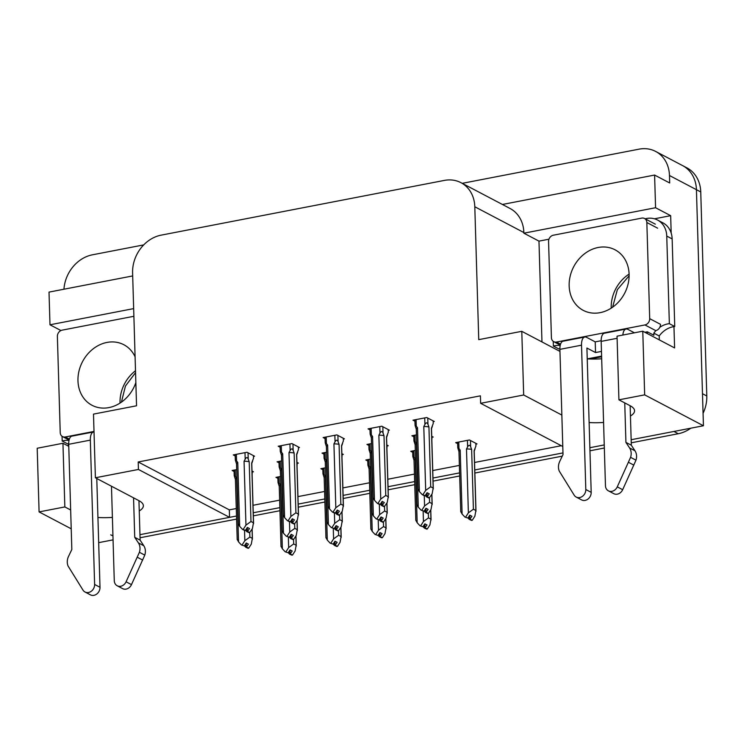 <?xml version="1.0" encoding="UTF-8"?>
<svg xmlns="http://www.w3.org/2000/svg" width="744" height="744" viewBox="0 0 744 744"><rect width="100%" height="100%" fill="white"/><g stroke="black" fill="none" stroke-linecap="round" stroke-linejoin="round"><path stroke-width="1.12" d="M97.938 517.489A35.889 10.872 178.3 0 0 112.391 517.396M601.691 358.785A35.889 10.872 -1.7 0 1 587.23 358.887L601.608 356.106M589.127 422.555A35.889 10.872 178.3 0 0 603.579 422.453M630.438 416.017A35.889 10.872 178.3 0 0 634.558 410.753A35.889 10.872 178.3 0 0 630.14 405.731L618.924 399.835L644.667 394.859L703.433 425.754L631.144 439.732L673.952 431.455L678.268 433.724L631.238 442.81M562.78 446.493L480.633 403.313L523.674 394.99L561.85 415.059M604.249 444.931L589.871 447.711L604.249 444.931M480.633 403.313L480.41 395.836L138.207 461.978L229.329 509.873L236.285 508.533M253.016 505.297L279.642 500.154M297.953 496.611L324.579 491.468M342.882 487.925L369.508 482.782M387.819 479.238L414.436 474.095M432.748 470.561L459.374 465.409M474.542 462.48L561.292 445.712M229.329 509.873L229.552 517.35L139.956 534.666L236.499 516.011M113.06 539.865L98.682 542.646M462.219 183.34L639.04 149.163A33.638 28.244 117.7 0 1 655.65 151.432L682.601 165.605A33.638 28.244 117.7 0 1 696.431 189.683L703.433 425.754M68.448 446.158L68.374 443.657M541.967 341.933L538.972 241.13L548.942 239.205M654.469 218.801L670.669 215.676L671.181 233.086M673.962 326.607L674.594 347.922L642.779 331.192L617.036 336.176L618.924 399.835M132.692 275.931L49.02 292.104L49.988 324.784L133.66 308.611M49.988 324.784L60.943 330.541M538.972 241.13L523.878 233.188L655.566 207.734L670.669 215.676M523.878 233.188L523.86 232.547A33.638 28.244 -62.3 0 0 510.031 208.469L460.973 182.68A33.638 28.244 -62.3 0 0 444.363 180.411L161.132 235.15A33.638 28.244 -62.3 0 0 132.599 272.899L136.543 405.787L93.493 414.11L95.39 477.769L138.43 469.455L229.552 517.35M655.566 207.734L654.599 175.054L502.414 204.47M655.65 151.432A33.638 28.244 117.7 0 1 669.47 175.51L669.693 182.987L654.599 175.054M63.956 289.211A33.638 28.244 117.7 0 1 92.423 254.811L143.713 244.897M644.667 394.859L642.779 331.192M71.219 528.807L39.088 511.909L37.2 448.251L62.952 443.266L68.774 446.335M139.258 510.951A35.889 10.872 178.3 0 0 143.369 505.688A35.889 10.872 178.3 0 0 138.951 500.675L95.39 477.769M39.088 511.909L64.84 506.934L70.661 509.993M559.962 351.391L521.786 331.322L478.745 339.645L474.802 206.758A33.638 28.244 -62.3 0 0 460.973 182.68M138.207 461.978L138.43 469.455M521.786 331.322L523.674 394.99M298.381 447.758L299.497 447.544L291.955 443.582L278.191 446.233L280.144 447.265M343.319 439.081L344.435 438.858L336.883 434.896L323.129 437.556L325.072 438.579M388.247 430.395L389.363 430.172L381.821 426.21L368.057 428.87L370.01 429.893M433.185 421.709L434.301 421.495L426.749 417.524L412.994 420.183L414.938 421.206M253.453 456.444L254.569 456.23L247.017 452.259L233.263 454.919L235.206 455.942M281.632 460.927L277.075 461.801L279.028 462.824M297.265 463.326L298.381 463.112L296.94 462.349M326.57 452.24L322.012 453.115L323.956 454.147M342.203 454.64L343.319 454.426L341.868 453.663M371.498 443.554L366.941 444.438L368.894 445.461M387.131 445.963L388.247 445.74L386.796 444.977M416.435 434.868L411.878 435.752L413.822 436.774M432.069 437.277L433.185 437.053L431.734 436.3M236.704 469.603L232.147 470.487L234.1 471.51M252.337 472.012L253.453 471.798L252.002 471.036M325.454 467.809L320.897 468.683L322.84 469.706M370.382 459.122L365.825 459.997L367.778 461.029M415.319 450.436L410.762 451.32L412.706 452.343M475.881 444.159L476.997 443.936L469.445 439.974L455.691 442.634L457.644 443.657M280.516 476.486L275.959 477.369L277.912 478.392M64.84 506.934L62.952 443.266M112.939 535.857A33.638 28.244 117.7 0 1 110.735 534.843M562.976 452.91L474.765 469.957M459.597 472.886L432.971 478.039M414.659 481.573L388.043 486.716M369.731 490.259L343.105 495.402M324.803 498.945L298.177 504.088M279.865 507.631L253.239 512.774M706.8 395.975L700.746 191.952A33.638 28.244 117.7 0 0 686.917 167.865L682.601 165.605A33.638 28.244 117.7 0 1 696.431 189.683L702.485 393.706L706.8 395.975A33.638 28.244 117.7 0 1 703.071 413.32M690.795 428.2A33.638 28.244 117.7 0 1 678.268 433.724M604.342 448.009L589.964 450.79M562.25 456.146L474.858 473.035M459.69 475.974L433.064 481.117M414.752 484.66L388.126 489.803M369.824 493.337L343.198 498.489M324.886 502.023L298.27 507.176M279.958 510.709L253.332 515.852M236.592 519.089L140.049 537.754M289.732 554.048L291.89 555.182L289.528 554.085L289.63 550.541M295.88 535.978L296.159 545.25L295.126 550.979L292.494 555.061L290.132 553.973L292.215 551.016L290.058 549.881L288.179 552.792L285.212 551.816L288.179 552.792M290.011 549.965L290.132 553.973M292.494 555.061L290.337 553.927M288.356 537.317L288.663 547.584L293.675 543.948L296.159 545.25L296.261 546.096L295.963 535.857M293.675 543.948L293.545 539.512M279.326 486.604L278.042 482.586L279.242 483.293L279.047 476.774M279.288 486.529A7.626 2.306 -1.7 0 1 279.233 486.26A7.626 2.306 -1.7 0 1 280.469 484.939L279.242 483.293M281.102 546.375L282.367 548.793L280.469 484.939M288.235 552.708L289.528 554.085M285.212 551.816L282.367 548.793M288.663 547.584L286.022 551.667M245.92 547.166L248.078 548.3L245.715 547.203L245.818 543.659M252.067 529.096L252.337 538.368L251.314 544.096L248.673 548.179L246.311 547.091L248.403 544.134L246.245 542.999L244.367 545.91L241.4 544.934L244.367 545.91M246.19 543.083L246.311 547.091M248.673 548.179L246.515 547.045M244.534 530.435L244.841 540.702L249.863 537.066L252.337 538.368L252.448 539.214L252.142 528.975M252.309 471.194L252.114 474.802M249.863 537.066L249.733 532.63M235.513 479.722L234.221 475.695L235.42 476.411L235.225 469.892M235.476 479.648A7.626 2.306 -1.7 0 1 235.411 479.378A7.626 2.306 -1.7 0 1 236.657 478.057L235.42 476.411M237.28 539.493L238.554 541.911L236.657 478.057M244.413 545.826L245.715 547.203M241.4 544.934L238.554 541.911M244.841 540.702L242.209 544.785M247.036 531.597L249.194 532.732L246.831 531.635L246.934 528.101M253.425 455.626L253.509 458.285L251.686 463.019L253.453 522.799L252.43 528.528L249.584 532.658L247.427 531.523L249.519 528.566L247.361 527.44L245.483 530.351L244.674 530.5L242.516 529.365L239.67 526.343L237.773 462.498L236.536 460.843L236.341 454.324M247.306 527.515L247.427 531.523M249.789 532.611L247.631 531.486M251.732 463.633A7.626 2.306 178.3 0 0 251.779 463.363A7.626 2.306 178.3 0 0 251.686 463.019M244.99 452.65L245.185 459.169L244.06 461.28L245.957 525.134L250.979 521.498L253.453 522.799L253.564 523.646L251.779 463.363M245.185 459.169C246.385 457.114 247.399 457.067 248.217 459.048L248.04 452.798M244.06 461.28A7.626 2.306 -1.7 0 1 249.203 461.717L248.217 459.048M250.979 521.498L249.203 461.717M245.483 530.351L242.516 529.365M236.592 464.079A7.626 2.306 -1.7 0 1 236.527 463.81A7.626 2.306 -1.7 0 1 237.773 462.498M236.629 464.154L235.346 460.136L236.536 460.843M238.396 523.934L239.67 526.343M245.529 530.258L246.831 531.635M245.957 525.134L243.325 529.216M334.67 545.361L336.827 546.496L334.465 545.399L334.567 541.865M340.817 527.291L341.087 536.564L340.064 542.292L337.423 546.375L335.06 545.287L337.144 542.33L334.995 541.195L333.107 544.115L330.15 543.129L333.107 544.115M334.94 541.279L335.06 545.287M337.423 546.375L335.265 545.24M333.284 528.631L333.591 538.898L338.613 535.261L341.087 536.564L341.198 537.41L340.892 527.171M338.613 535.261L338.483 530.825M324.254 477.918L322.98 473.9L324.17 474.607L323.975 468.088M324.226 477.843A7.626 2.306 -1.7 0 1 324.161 477.574A7.626 2.306 -1.7 0 1 325.407 476.262L324.17 474.607M326.03 537.689L327.304 540.107L325.407 476.262M333.163 544.022L334.465 545.399M330.15 543.129L327.304 540.107M333.591 538.898L330.95 542.981M379.598 536.675L381.756 537.81L379.394 536.712L379.496 533.178M385.745 518.605L386.024 527.877L384.992 533.615L382.36 537.698L379.998 536.601L382.081 533.653L379.924 532.518L378.045 535.429L375.078 534.452L378.045 535.429M379.877 532.592L379.998 536.601M382.36 537.698L380.203 536.564M378.222 519.944L378.519 530.212L383.541 526.575L386.024 527.877L386.127 528.733L385.829 518.484M383.541 526.575L383.411 522.139M369.191 469.232L367.908 465.214L369.108 465.921L368.912 459.401M369.154 469.157A7.626 2.306 -1.7 0 1 369.098 468.897A7.626 2.306 -1.7 0 1 370.335 467.576L369.108 465.921M370.968 529.012L372.233 531.43L370.335 467.576M378.101 535.345L379.394 536.712M375.078 534.452L372.233 531.43M378.519 530.212L375.887 534.294M424.536 527.989L426.693 529.124L424.322 528.035L424.424 524.492M430.674 509.919L430.953 519.191L429.92 524.929L427.288 529.012L424.926 527.914L427.01 524.966L424.852 523.832L422.973 526.743L420.016 525.766L422.973 526.743M424.805 523.906L424.926 527.914M427.288 529.012L425.131 527.877M423.15 511.258L423.457 521.525L428.479 517.889L430.953 519.191L431.064 520.047L430.757 509.798M428.479 517.889L428.339 513.453M414.12 460.545L412.836 456.528L414.036 457.235L413.841 450.715M414.092 460.471A7.626 2.306 -1.7 0 1 414.027 460.211A7.626 2.306 -1.7 0 1 415.273 458.89L414.036 457.235M415.896 520.326L417.17 522.744L415.273 458.89M423.029 526.659L424.322 528.035M420.016 525.766L417.17 522.744M423.457 521.525L420.816 525.608M291.964 522.911L294.122 524.046L291.76 522.948L291.862 519.414M298.363 446.949L298.437 449.599L296.614 454.342L298.391 514.113L297.358 519.851L294.522 523.971L292.364 522.837L294.447 519.889L292.29 518.754L290.411 521.665L289.602 521.823L287.444 520.688L284.599 517.666L282.701 453.812L281.474 452.157L281.279 445.637M292.243 518.828L292.364 522.837M294.726 523.934L292.569 522.799M296.661 454.947A7.626 2.306 178.3 0 0 296.707 454.677A7.626 2.306 178.3 0 0 296.614 454.342M289.928 443.973L290.123 450.483L288.998 452.594L290.895 516.448L295.907 512.811L298.391 514.113L298.493 514.969L296.707 454.677M290.123 450.483C291.322 448.427 292.327 448.381 293.155 450.362L292.969 444.112M288.998 452.594A7.626 2.306 -1.7 0 1 294.14 453.04L293.155 450.362M295.907 512.811L294.14 453.04M290.411 521.665L287.444 520.688M281.52 455.393A7.626 2.306 -1.7 0 1 281.464 455.133A7.626 2.306 -1.7 0 1 282.701 453.812M281.558 455.468L280.274 451.45L281.474 452.157M283.334 515.248L284.599 517.666M290.467 521.581L291.76 522.948M290.895 516.448L288.254 520.53M336.902 514.225L339.059 515.36L336.697 514.271L336.8 510.728M343.291 438.263L343.375 440.913L341.543 445.656L343.319 505.427L342.296 511.165L339.45 515.285L337.292 514.151L339.376 511.202L337.227 510.068L335.339 512.979L334.54 513.137L332.382 512.002L329.536 508.98L327.639 445.126L326.402 443.471L326.207 436.961M337.172 510.142L337.292 514.151M339.655 515.248L337.497 514.113M341.598 446.261A7.626 2.306 178.3 0 0 341.636 445.991A7.626 2.306 178.3 0 0 341.543 445.656M334.856 435.287L335.051 441.806L333.926 443.908L335.823 507.761L340.845 504.125L343.319 505.427L343.43 506.283L341.636 445.991M335.051 441.806C336.251 439.741 337.264 439.695 338.083 441.676L337.897 435.426M333.926 443.908A7.626 2.306 -1.7 0 1 339.069 444.354L338.083 441.676M340.845 504.125L339.069 444.354M335.339 512.979L332.382 512.002M326.458 446.707A7.626 2.306 -1.7 0 1 326.393 446.447A7.626 2.306 -1.7 0 1 327.639 445.126M326.486 446.781L325.212 442.764L326.402 443.471M328.262 506.562L329.536 508.98M335.395 512.895L336.697 514.271M335.823 507.761L333.182 511.844M381.83 505.539L383.988 506.673L381.626 505.585L381.728 502.042M388.219 429.576L388.303 432.227L386.48 436.97L388.256 496.75L387.224 502.479L384.378 506.599L382.221 505.464L384.313 502.516L382.156 501.382L380.277 504.293L379.468 504.451L377.31 503.316L374.464 500.294L372.567 436.44L371.33 434.794L371.144 428.274M382.109 501.456L382.221 505.464M384.592 506.562L382.435 505.427M386.527 437.574A7.626 2.306 178.3 0 0 386.573 437.305A7.626 2.306 178.3 0 0 386.48 436.97M379.793 426.6L379.979 433.12L378.863 435.221L380.751 499.075L385.773 495.448L388.256 496.75L388.359 497.596L386.573 437.305M379.979 433.12C381.188 431.055 382.193 431.018 383.021 432.989L382.834 426.74M378.863 435.221A7.626 2.306 -1.7 0 1 383.997 435.668L383.021 432.989M385.773 495.448L383.997 435.668M380.277 504.293L377.31 503.316M371.386 438.021A7.626 2.306 -1.7 0 1 371.33 437.76A7.626 2.306 -1.7 0 1 372.567 436.44M371.423 438.095L370.14 434.078L371.33 434.794M373.2 497.876L374.464 500.294M380.333 504.209L381.626 505.585M380.751 499.075L378.119 503.158M426.768 496.862L428.925 497.996L426.554 496.899L426.656 493.356M433.157 420.89L433.231 423.541L431.408 428.284L433.185 488.064L432.152 493.793L429.316 497.913L427.158 496.778L429.242 493.83L427.084 492.695L425.205 495.606L424.406 495.764L422.248 494.63L419.393 491.607L417.505 427.754L416.268 426.107L416.073 419.588M427.037 492.77L427.158 496.778M429.521 497.876L427.363 496.741M431.464 428.888A7.626 2.306 178.3 0 0 431.501 428.618A7.626 2.306 178.3 0 0 431.408 428.284M424.722 417.914L424.917 424.433L423.792 426.545L425.689 490.389L430.711 486.762L433.185 488.064L433.296 488.91L431.501 428.618M424.917 424.433C426.117 422.369 427.13 422.332 427.949 424.303L427.763 418.054M423.792 426.545A7.626 2.306 -1.7 0 1 428.935 426.982L427.949 424.303M430.711 486.762L428.935 426.982M425.205 495.606L422.248 494.63M416.315 429.344A7.626 2.306 -1.7 0 1 416.259 429.074A7.626 2.306 -1.7 0 1 417.505 427.754M416.352 429.409L415.068 425.401L416.268 426.107M418.128 489.189L419.393 491.607M425.261 495.523L426.554 496.899M425.689 490.389L423.048 494.472M622.849 335.051A11.216 5.059 -100.9 0 1 626.057 329.025L604.435 333.21A11.216 5.059 79.1 0 0 601.171 341.384L605.458 485.72A7.161 6.008 117.7 0 0 608.406 490.845A7.161 6.008 117.7 0 0 617.269 486.864L630.587 457.346L635.981 460.183L622.663 489.701L617.269 486.864M601.468 351.401L595.535 352.554L586.914 348.015L591.192 492.351L585.807 489.515A7.161 6.008 117.7 0 1 582.654 496.174A7.161 6.008 117.7 0 1 576.2 497.066A7.161 6.008 117.7 0 1 574.191 495.188L559.283 471.129A11.216 9.412 117.7 0 1 559.711 461.475L563.022 454.528L559.897 349.364L581.52 345.179A11.216 5.059 -100.9 0 1 584.784 337.004A11.216 5.059 -100.9 0 1 586.598 337.339L595.219 341.868L595.535 352.554M601.161 340.724L595.219 341.868M659.249 339.85A11.216 5.059 -100.9 0 0 659.277 338.092L659.212 335.963L653.818 333.126L653.883 335.256L647.308 331.805L644.843 332.28M647.308 331.805L647.364 333.6M672.148 238.917A22.432 18.832 -62.3 0 0 662.932 222.865L657.538 220.029A22.432 18.832 117.7 0 1 666.754 236.081L669.358 323.677L674.743 326.514L672.148 238.917L666.754 236.081M645.085 218.782L646.462 218.513A22.432 18.832 117.7 0 1 657.538 220.029M553.248 341.366L553.387 346.09L558.781 348.927A22.432 18.832 117.7 0 1 559.888 348.648M553.387 346.09A22.432 18.832 117.7 0 1 560.195 345.458M659.212 335.963A22.432 18.832 117.7 0 1 674.743 326.514M653.818 333.126A22.432 18.832 117.7 0 1 655.985 330.55M659.816 327.286A22.432 18.832 117.7 0 1 669.358 323.677M634.437 332.81L627.871 329.359A11.216 5.059 -100.9 0 0 626.057 329.025M584.784 337.004L563.161 341.189A11.216 5.059 79.1 0 0 559.897 349.364M585.807 489.515L581.52 345.179M576.2 497.066L581.585 499.903A7.161 6.008 -62.3 0 0 588.048 499.01A7.161 6.008 -62.3 0 0 591.192 492.351M625.918 442.373L631.312 445.21L634.985 450.799L629.591 447.962L625.918 442.373L624.746 402.904M630.14 405.731L631.312 445.21M608.406 490.845L613.791 493.672A7.161 6.008 -62.3 0 0 622.663 489.701M634.985 450.799A11.216 9.412 117.7 0 1 635.981 460.183M629.591 447.962A11.216 9.412 117.7 0 1 630.587 457.346M628.447 462.284L633.841 465.112M111.47 486.223L114.269 580.655A7.161 6.008 117.7 0 0 117.217 585.779A7.161 6.008 117.7 0 0 126.08 581.799L139.407 552.281L144.792 555.117L131.474 584.635L126.08 581.799M62.059 436.3L62.198 441.025L67.592 443.861A22.432 18.832 117.7 0 1 68.699 443.582M62.198 441.025A22.432 18.832 117.7 0 1 69.006 440.392M93.595 431.948L71.973 436.124A11.216 5.059 79.1 0 0 68.708 444.298L71.833 549.472L68.522 556.41A11.216 9.412 117.7 0 0 68.095 566.063L83.002 590.131A7.161 6.008 117.7 0 0 85.011 592.001A7.161 6.008 117.7 0 0 91.466 591.117A7.161 6.008 117.7 0 0 94.618 584.459L90.331 440.123A11.216 5.059 -100.9 0 1 93.595 431.948A11.216 5.059 -100.9 0 1 94.023 431.901M96.776 478.504L100.003 587.286L94.618 584.459M85.011 592.001L90.396 594.837A7.161 6.008 -62.3 0 0 96.86 593.954A7.161 6.008 -62.3 0 0 100.003 587.286M134.729 537.317L140.123 540.144L143.797 545.743L138.412 542.906L134.729 537.317L133.557 497.838M138.951 500.675L140.123 540.144M117.217 585.779L122.602 588.616A7.161 6.008 -62.3 0 0 131.474 584.635M143.797 545.743A11.216 9.412 117.7 0 1 144.792 555.117M138.412 542.906A11.216 9.412 117.7 0 1 139.407 552.281M137.259 557.219L142.653 560.055M629.108 274.285A34.205 28.718 117.7 0 1 614.079 306.109A34.205 28.718 117.7 0 1 583.212 310.35A34.205 28.718 117.7 0 1 569.16 285.873A34.205 28.718 117.7 0 1 584.179 254.048A34.205 28.718 117.7 0 1 615.046 249.798A34.205 28.718 117.7 0 1 629.108 274.285M548.57 241.502A5.608 4.706 117.7 0 1 553.322 235.216L641.765 218.113A5.608 4.706 117.7 0 1 644.537 218.494A5.608 4.706 117.7 0 1 646.843 222.512L649.698 318.646A5.608 4.706 117.7 0 1 644.936 324.942L556.493 342.035A5.608 4.706 117.7 0 1 553.722 341.654A5.608 4.706 117.7 0 1 551.416 337.646L548.57 241.502M649.698 318.646L660.477 324.319A5.608 4.706 117.7 0 1 655.724 330.606L644.936 324.942M135.854 382.583A34.205 28.718 117.7 0 1 92.024 405.285A34.205 28.718 117.7 0 1 77.971 380.807A34.205 28.718 117.7 0 1 92.991 348.983A34.205 28.718 117.7 0 1 123.857 344.742A34.205 28.718 117.7 0 1 135.092 356.804M94.014 431.427L65.305 436.97A5.608 4.706 117.7 0 1 62.533 436.598A5.608 4.706 117.7 0 1 60.227 432.58L57.381 336.446A5.608 4.706 117.7 0 1 62.133 330.15L133.883 316.284M469.464 519.303L471.622 520.437L469.259 519.349L469.362 515.806M474.161 451.338A7.626 2.306 178.3 0 0 474.207 451.069A7.626 2.306 178.3 0 0 474.114 450.734L475.881 510.514L474.858 516.243L472.217 520.326L469.855 519.228L471.947 516.28L469.789 515.146L467.911 518.057L464.944 517.08L467.911 518.057M469.743 515.22L469.855 519.228M472.217 520.326L470.069 519.191M473.407 509.212L471.631 449.432A7.626 2.306 178.3 0 0 466.488 448.985L468.385 512.839L473.407 509.212L475.881 510.514L475.993 511.361L474.207 451.069M475.853 443.34L475.937 445.991L474.114 450.734M471.631 449.432L470.654 446.753C469.827 444.782 468.813 444.819 467.613 446.884L466.488 448.985M459.057 451.859L457.774 447.842L458.964 448.548L458.778 442.038M459.02 451.785A7.626 2.306 -1.7 0 1 458.964 451.524A7.626 2.306 -1.7 0 1 460.201 450.204L458.964 448.548M460.824 511.639L462.098 514.058L460.201 450.204M467.967 517.973L469.259 519.349M464.944 517.08L462.098 514.058M468.385 512.839L465.753 516.922M290.848 538.479L293.006 539.614L290.644 538.516L290.746 534.983M296.996 520.409L297.274 529.682L296.242 535.41L293.61 539.493L291.248 538.405L293.331 535.447L291.174 534.313L289.295 537.233L286.328 536.247L289.295 537.233M291.127 534.397L291.248 538.405M293.61 539.493L291.453 538.368M289.472 521.749L289.779 532.016L294.791 528.38L297.274 529.682L297.377 530.528L297.079 520.289M297.247 462.508L297.051 466.125M294.791 528.38L294.661 523.943M280.442 471.036L279.149 467.009L280.358 467.725L280.163 461.206M280.404 470.961A7.626 2.306 -1.7 0 1 280.349 470.692A7.626 2.306 -1.7 0 1 281.585 469.38L280.358 467.725M282.218 530.816L283.483 533.225L281.585 469.38M289.351 537.14L290.644 538.516M286.328 536.247L283.483 533.225M289.779 532.016L287.137 536.099M335.786 529.793L337.943 530.928L335.581 529.83L335.683 526.296M341.933 511.723L342.203 520.995L341.18 526.733L338.539 530.816L336.176 529.719L338.26 526.771L336.111 525.636L334.223 528.547L331.266 527.57L334.223 528.547M336.056 525.71L336.176 529.719M338.539 530.816L336.381 529.682M334.4 513.062L334.707 523.33L339.729 519.693L342.203 520.995L342.314 521.851L342.007 511.602M342.175 453.831L341.98 457.439M339.729 519.693L339.599 515.257M325.37 462.349L324.086 458.323L325.286 459.039L325.091 452.519M325.342 462.275A7.626 2.306 -1.7 0 1 325.277 462.015A7.626 2.306 -1.7 0 1 326.523 460.694L325.286 459.039M327.146 522.13L328.42 524.548L326.523 460.694M334.279 528.463L335.581 529.83M331.266 527.57L328.42 524.548M334.707 523.33L332.066 527.412M380.714 521.107L382.872 522.241L380.51 521.153L380.612 517.61M386.861 503.037L387.14 512.309L386.108 518.047L383.476 522.13L381.105 521.033L383.197 518.084L381.04 516.95L379.161 519.861L376.194 518.884L379.161 519.861M380.993 517.024L381.105 521.033M383.476 522.13L381.319 520.995M379.338 504.376L379.635 514.643L384.657 511.007L387.14 512.309L387.243 513.165L386.945 502.916M387.113 445.144L386.908 448.753M384.657 511.007L384.527 506.571M370.307 453.663L369.015 449.636L370.224 450.353L370.028 443.843M370.27 453.589A7.626 2.306 -1.7 0 1 370.214 453.329A7.626 2.306 -1.7 0 1 371.451 452.008L370.224 450.353M372.084 513.444L373.349 515.862L371.451 452.008M379.217 519.777L380.51 521.153M376.194 518.884L373.349 515.862M379.635 514.643L377.003 518.726M425.652 512.421L427.809 513.555L425.438 512.467L425.54 508.924M431.79 494.36L432.069 503.632L431.036 509.361L428.404 513.444L426.042 512.346L428.126 509.398L425.968 508.264L424.089 511.175L421.132 510.198L424.089 511.175M425.921 508.338L426.042 512.346M428.404 513.444L426.247 512.309M424.266 495.69L424.573 505.957L429.595 502.33L432.069 503.632L432.18 504.479L431.873 494.23M432.041 436.458L431.846 440.067M429.595 502.33L429.455 497.885M415.236 444.977L413.952 440.95L415.152 441.666L414.957 435.156M415.199 444.903A7.626 2.306 -1.7 0 1 415.143 444.642A7.626 2.306 -1.7 0 1 416.389 443.322L415.152 441.666M417.012 504.758L418.277 507.176L416.389 443.322M424.145 511.091L425.438 512.467M421.132 510.198L418.277 507.176M424.573 505.957L421.932 510.04M669.47 175.51L700.746 191.952M474.802 206.758L523.86 232.547M601.171 341.384L617.092 338.306M68.708 444.298L90.331 440.123M611.215 308.137A34.205 28.718 117.7 0 1 611.205 307.979A34.205 28.718 117.7 0 1 629.099 274.118M556.493 342.035L560.539 344.165M646.843 222.512L657.622 228.175M120.026 403.081A34.205 28.718 117.7 0 1 120.026 402.913A34.205 28.718 117.7 0 1 135.501 370.745M65.305 436.97L69.35 439.099M467.418 440.364L467.613 446.884M470.654 446.753L470.468 440.504M278.033 482.586L277.865 476.997M279.233 486.26L281.018 546.552M234.221 475.695L234.053 470.115M235.411 479.378L237.206 539.67M251.779 463.493L252.681 460.936M236.527 463.81L238.322 524.101M235.337 460.136L235.169 454.556M322.97 473.9L322.803 468.32M324.161 477.574L325.956 537.865M367.899 465.214L367.731 459.634M369.098 468.897L370.884 529.179M412.836 456.528L412.669 450.948M414.027 460.211L415.822 520.493M296.707 454.807L297.609 452.25M281.464 455.133L283.25 515.415M280.265 451.45L280.097 445.87M341.645 446.13L342.547 443.564M326.393 446.447L328.188 506.729M325.202 442.764L325.035 437.184M386.573 437.444L387.475 434.877M371.33 437.76L373.116 498.052M370.131 434.078L369.963 428.498M431.511 428.758L432.404 426.191M416.259 429.074L418.054 489.366M415.068 425.401L414.901 419.811M590.085 359.008L601.636 356.785M629.117 275.782L617.353 289.658L612.6 307.207M553.722 341.654L560.269 345.095M644.537 218.494L655.325 224.167M135.557 372.632L125.448 386.043L121.412 402.151M62.533 436.598L69.09 440.039M474.207 451.208L475.109 448.641M457.765 447.842L457.597 442.262M458.964 451.524L460.75 511.816M279.149 467.009L278.981 461.438M280.349 470.692L282.134 530.984M324.086 458.323L323.919 452.752M325.277 462.015L327.072 522.297M369.015 449.636L368.847 444.066M370.214 453.329L372 513.611M413.952 440.95L413.785 435.38M415.143 444.642L416.938 504.934"/></g></svg>
